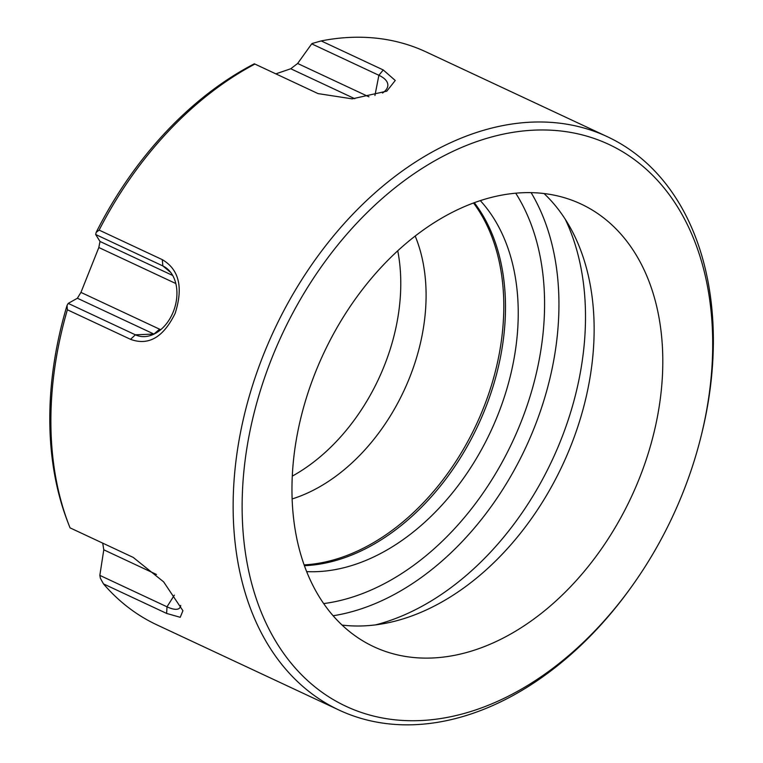 <?xml version="1.0" encoding="UTF-8"?>
<svg xmlns="http://www.w3.org/2000/svg" width="763" height="763" viewBox="0 0 763 763"><rect width="100%" height="100%" fill="white"/><g stroke="black" fill="none" stroke-linecap="round" stroke-linejoin="round"><path stroke-width="1.14" d="M174.346 595.15L167.011 606.804L166.62 613.423L103.463 583.876A1220.027 761.56 75.6 0 1 100.382 578.268A1209.078 754.731 75.6 0 1 99.839 575.378A35938.96 25443.742 129.6 0 1 103.787 549.808A1141.744 729.819 78.5 0 1 102.805 543.695M154.031 334.099A30.615 21.946 108.2 0 1 153.945 334.06L135.385 334.814L130.54 339.325L67.373 309.778A1220.027 758.498 155 0 1 67.03 305.467A313.574 217.827 115.1 0 0 67.363 520.929L68.613 524.21A316.521 219.868 115.1 0 0 70.043 527.853L133.201 557.4L163.644 581.873L182.92 610.715L180.23 617.305L166.62 613.423M67.03 305.467A1209.078 751.698 155 0 1 68.212 303.397A35938.96 8757.161 -169 0 1 77.387 298.247A1141.744 691.135 157.8 0 1 80.945 292.401L98.828 247.517A1141.744 607.462 62.4 0 1 100.02 241.47A35938.96 4578.048 32.2 0 1 95.671 234.508A1209.078 668.207 64.9 0 1 96.157 232.4A1220.027 674.254 64.9 0 1 99.133 230.102L162.3 259.649L162.843 265.934L95.671 234.508M631.716 586.48A310.15 215.452 -64.9 0 1 381.386 717.783A310.15 215.452 -64.9 0 1 242.148 510.724A310.15 215.452 -64.9 0 1 514.338 132.123A310.15 215.452 -64.9 0 1 699.986 440.566A310.15 215.452 -64.9 0 1 631.716 586.48L630.743 587.844A316.521 219.868 -64.9 0 1 339.125 710.115A316.521 219.868 -64.9 0 1 233.163 510.533A316.521 219.868 -64.9 0 1 358.896 208.022A316.521 219.868 -64.9 0 1 607.367 136.72L426.221 51.979A316.521 219.868 115.1 0 0 321.194 40.925L383.255 69.958L395.253 80.487L386.784 91.169L352.201 98.856L318.076 93.611L254.909 64.063A1220.027 3.062 -154.8 0 0 254.327 63.806A313.574 217.827 115.1 0 0 96.157 232.4M275.853 73.858L290.751 68.756A1141.744 782.418 139.7 0 1 297.637 63.482A35938.96 24323.954 87.7 0 1 311.714 43.853L312.191 43.501A1204.882 813.406 -37 0 1 321.194 40.925M156.482 574.463L103.787 549.808M180.717 605.412A37.149 11.378 -136.8 0 1 180.221 607.186A37.149 11.378 -136.8 0 1 167.011 606.804L99.839 575.378M160.764 329.673A24.197 17.349 108.2 0 1 159.581 329.187L80.945 292.401M103.463 583.876A316.521 219.868 115.1 0 0 156.873 624.849L339.125 710.115M67.373 309.778A316.521 219.868 115.1 0 0 68.613 524.21M474.281 202.662A213.02 147.974 -64.9 0 1 500.776 261.957A213.02 147.974 -64.9 0 1 505.478 304.275A213.02 147.974 -64.9 0 1 366.946 548.025A213.02 147.974 -64.9 0 1 304.447 565.688M170.759 272.477L162.843 265.934A37.149 26.629 -71.8 0 1 167.221 268.738A37.149 26.629 -71.8 0 1 174.412 308.681A37.149 26.629 -71.8 0 1 144.941 336.588A37.149 26.629 -71.8 0 1 135.385 334.814L68.212 303.397M159.581 329.187L153.945 334.06L77.387 298.247M175.824 283.54L98.828 247.517M100.02 241.47L172.715 275.481M130.54 339.325C148.556 345.973 163.435 337.303 175.156 313.326C183.397 287.413 179.114 269.52 162.3 259.649M254.909 64.063A316.521 219.868 115.1 0 0 99.133 230.102M292.172 498.935A171.952 119.448 115.1 0 0 426.078 293.011A171.952 119.448 115.1 0 0 415.167 236.015M292.315 476.112A171.952 119.448 115.1 0 0 400.766 281.166A171.952 119.448 115.1 0 0 397.742 250.76M480.28 200.593A213.02 147.974 -64.9 0 1 518.22 310.245A213.02 147.974 -64.9 0 1 359.02 563.094A213.02 147.974 -64.9 0 1 306.697 571.621M382.53 93.038A37.149 15.25 -0.7 0 0 387.604 86.887A37.149 15.25 -0.7 0 0 378.887 75.279L311.714 43.853M297.637 63.482L368.958 96.844M354.776 98.713L290.751 68.756M607.367 136.72A316.521 219.868 -64.9 0 1 694.206 233.726A316.521 219.868 -64.9 0 1 700.405 438.935L699.986 440.566M662.78 358.095A244.398 169.777 -64.9 0 1 565.698 591.678A244.398 169.777 -64.9 0 1 373.832 646.738A244.398 169.777 -64.9 0 1 323.617 353.422A244.398 169.777 -64.9 0 1 580.958 203.988A244.398 169.777 -64.9 0 1 662.78 358.095M342.12 625.088A244.398 169.777 115.1 0 0 385.525 623.295A244.398 169.777 115.1 0 0 594.119 325.973A244.398 169.777 115.1 0 0 570.457 227.975A244.398 169.777 115.1 0 0 544.019 193.516M375.596 624.878A257.932 179.171 115.1 0 0 585.488 313.412A257.932 179.171 115.1 0 0 565.316 219.353M304.17 564.887A213.135 148.051 115.1 0 0 503.79 303.416A213.135 148.051 115.1 0 0 473.489 202.958M383.255 69.958L378.887 75.279L374.948 95.47M333.154 615.751A257.932 179.171 115.1 0 0 558.926 300.984A257.932 179.171 115.1 0 0 531.105 192.619M323.712 603.581A247.737 172.095 115.1 0 0 544.563 300.689A247.737 172.095 115.1 0 0 515.712 193.163"/></g></svg>

